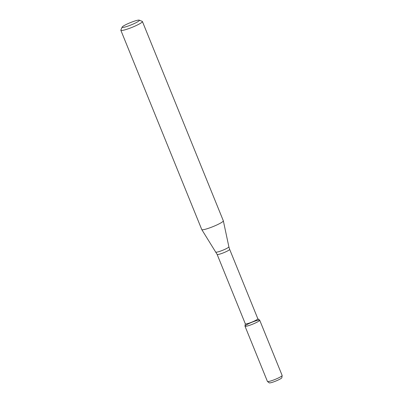 <?xml version="1.0" encoding="UTF-8"?>
<svg xmlns="http://www.w3.org/2000/svg" width="403" height="403" viewBox="0 0 403 403"><rect width="100%" height="100%" fill="white"/><g stroke="black" fill="none" stroke-linecap="round" stroke-linejoin="round"><path stroke-width="0.6" d="M257.824 318.733L259.658 320.143A7.939 1.023 157.9 0 1 258.691 321.231A7.939 1.023 157.9 0 1 250.323 325.065A7.939 1.023 157.9 0 1 244.984 326.103L245.311 323.81M217.146 254.444A6.75 0.871 157.9 0 0 221.907 253.406A6.75 0.871 157.9 0 0 228.793 250.233A6.75 0.871 157.9 0 0 229.655 249.361L257.834 318.763A6.75 0.871 157.9 0 1 256.968 319.629A6.75 0.871 157.9 0 1 250.087 322.808A6.75 0.871 157.9 0 1 245.326 323.841L217.146 254.444L201.782 229.594A11.637 1.501 157.9 0 1 201.767 229.564L120.85 30.285A11.637 1.501 157.9 0 1 120.865 30.069L122.149 27.097A9.309 1.199 157.9 0 1 130.315 22.659A9.309 1.199 157.9 0 1 139.262 20.15A9.309 1.199 157.9 0 1 138.199 21.465A9.309 1.199 157.9 0 1 128.159 26.039A9.309 1.199 157.9 0 1 122.149 27.097M139.262 20.15L142.254 21.384A11.637 1.501 157.9 0 1 142.415 21.525L223.333 220.804A11.637 1.501 157.9 0 1 223.343 220.839A11.637 1.501 157.9 0 1 221.846 222.305A11.637 1.501 157.9 0 1 210.094 227.735A11.637 1.501 157.9 0 1 201.782 229.594M142.415 21.525A11.637 1.501 157.9 0 1 140.929 23.026A11.637 1.501 157.9 0 1 129.056 28.502A11.637 1.501 157.9 0 1 120.85 30.285M259.708 320.209L282.145 375.46A7.939 1.023 157.9 0 1 282.15 375.541L281.838 377.732A6.821 0.877 157.9 0 1 280.956 378.543A6.821 0.877 157.9 0 1 274.231 381.666A6.821 0.877 157.9 0 1 269.229 382.85L267.476 381.5A7.939 1.023 157.9 0 1 267.426 381.434L244.994 326.183A7.939 1.023 157.9 0 1 251.966 322.249A7.939 1.023 157.9 0 1 259.708 320.209A7.939 1.023 157.9 0 1 258.691 321.231A7.939 1.023 157.9 0 1 250.59 324.969A7.939 1.023 157.9 0 1 244.994 326.183M282.15 375.541A7.939 1.023 157.9 0 1 281.128 376.483A7.939 1.023 157.9 0 1 273.294 380.12A7.939 1.023 157.9 0 1 267.476 381.5M229.655 249.361L228.874 246.817A6.987 0.902 157.9 0 1 227.972 247.699A6.987 0.902 157.9 0 1 220.92 250.958A6.987 0.902 157.9 0 1 215.932 252.077M228.874 246.817L223.343 220.839"/></g></svg>
